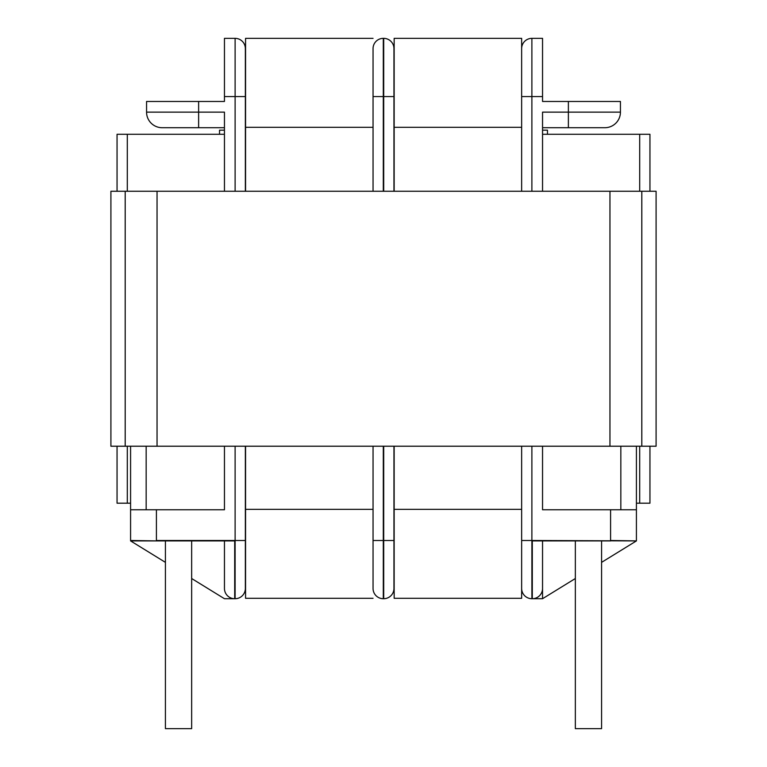 <?xml version="1.0" encoding="UTF-8"?>
<svg xmlns="http://www.w3.org/2000/svg" width="767" height="767" viewBox="0 0 767 767"><rect width="100%" height="100%" fill="white"/><g stroke="black" fill="none" stroke-linecap="round" stroke-linejoin="round"><path stroke-width="1.15" d="M245.354 446.221L245.354 588.462A10.249 10.249 0 0 1 235.114 598.711L234.702 598.711A10.249 10.249 0 0 1 224.453 588.462L224.453 540.908L234.702 540.908L130.582 540.908L130.582 446.221M162.144 127.715A15.58 15.58 0 0 1 146.564 112.135L146.564 101.474L146.564 112.135A15.58 15.58 0 0 0 162.144 127.715L224.453 127.715L224.453 134.273L127.303 134.273L127.303 191.251M568.376 127.715L542.547 127.715L568.376 127.715L568.376 112.135L620.436 112.135A15.58 15.58 0 0 1 604.856 127.715L568.376 127.715L604.856 127.715A15.58 15.58 0 0 0 620.436 112.135L620.436 101.474L620.436 112.135L620.436 101.474L568.376 101.474L568.376 112.135L542.547 112.135L542.547 191.251M393.95 446.221L393.95 588.462A10.249 10.249 0 0 1 383.701 598.711L383.299 598.711A10.249 10.249 0 0 1 373.05 588.462L373.05 446.221M235.114 191.251L235.114 96.556L224.453 96.556L224.453 101.474L198.624 101.474L198.624 112.135L224.453 112.135L224.453 191.251M224.453 446.221L224.453 509.758L156.41 509.758L156.41 540.495L235.114 540.495L235.114 446.221M394.161 509.758L394.161 530.659M224.453 96.556L224.453 38.35L235.114 38.35A10.249 10.249 0 0 1 245.354 48.599L245.354 191.251M245.354 540.495L245.354 588.462A10.249 10.249 0 0 1 235.114 598.711L235.114 540.495L245.354 540.495M234.702 540.908L234.702 598.711L224.453 598.711L191.654 578.519M156.41 509.758L130.582 509.758L130.582 525.328M146.564 101.474L198.624 101.474M373.05 191.251L373.05 48.599A10.249 10.249 0 0 1 383.299 38.35L383.701 38.35A10.249 10.249 0 0 1 393.95 48.599L393.95 191.251M130.582 540.908L165.423 562.364M191.654 540.908L191.654 728.65L165.423 728.65L165.423 540.908M636.418 446.221L636.418 540.908L531.886 540.495L531.886 446.221M521.646 446.221L521.646 588.462A10.249 10.249 0 0 0 531.886 598.711L532.298 598.711A10.249 10.249 0 0 0 542.547 588.462L542.547 540.908L532.298 540.908L610.59 540.908M542.547 446.221L542.547 509.758L636.418 509.758M531.886 191.251L531.886 96.556L542.547 96.556L542.547 101.474L568.376 101.474M542.547 96.556L542.547 38.35L531.886 38.35A10.249 10.249 0 0 0 521.646 48.599L521.646 191.251M532.298 540.908L532.298 598.711L542.547 598.711L575.346 578.519M610.59 509.758L610.59 540.495L636.418 540.908L601.577 562.364M542.547 127.715L542.547 134.273L649.946 134.273L649.946 191.251M394.161 106.392L394.161 191.251M383.299 446.221L383.299 540.495L393.95 540.495L393.95 588.462A10.249 10.249 0 0 1 383.701 598.711L383.701 446.221M542.547 588.462L542.547 598.711M521.646 588.462A10.249 10.249 0 0 0 531.886 598.711A10.249 10.249 0 0 1 521.646 588.462A10.249 10.249 0 0 0 531.886 598.711L531.886 540.495L521.646 540.495M575.346 540.908L575.346 728.65L601.577 728.65L601.577 540.908M649.946 446.221L649.946 503.2L636.418 503.2L636.418 525.328M383.701 191.251L383.701 96.556L393.95 96.556L393.95 48.599L393.95 106.392M245.354 48.599L245.354 96.556L245.354 48.599M383.299 38.35A10.249 10.249 0 0 0 373.05 48.599A10.249 10.249 0 0 1 383.299 38.35L383.299 191.251M127.303 446.221L127.303 503.2L130.582 503.2M127.303 503.2L117.054 503.2L117.054 446.221M117.054 191.251L117.054 134.273L127.303 134.273M245.565 446.221L245.565 598.298L373.05 598.298M373.05 38.35L245.565 38.35L245.565 191.251M383.701 38.35L383.701 96.556L373.05 96.556L373.05 127.303L245.354 127.303M394.161 598.298L521.646 598.298L521.646 509.346L394.161 509.346L394.161 598.298L521.646 598.298M394.161 446.221L394.161 509.346M521.646 38.35L521.646 127.303L394.161 127.303L394.161 38.35L521.646 38.35M547.465 134.273L547.465 130.169L542.547 130.169M224.453 130.169L219.535 130.169L219.535 134.273M641.797 191.251L110.908 191.251L110.908 446.221L656.092 446.221L656.092 191.251L641.797 191.251L641.797 446.221M146.161 446.221L146.161 509.758M373.05 540.495L383.299 540.495L383.299 598.711A10.249 10.249 0 0 1 373.05 588.462M130.582 540.495L156.41 540.908M245.354 96.556L235.114 96.556L235.114 38.35M146.564 112.135L198.624 112.135L198.624 127.715M235.114 598.711A10.249 10.249 0 0 0 245.354 588.462A10.249 10.249 0 0 1 235.114 598.711M620.839 509.758L620.839 446.221M521.646 96.556L531.886 96.556L531.886 38.35M639.697 503.2L639.697 446.221M639.697 191.251L639.697 134.273M245.565 509.346L373.05 509.346M125.203 191.251L125.203 446.221M157.043 191.251L157.043 446.221M609.957 191.251L609.957 446.221"/></g></svg>
